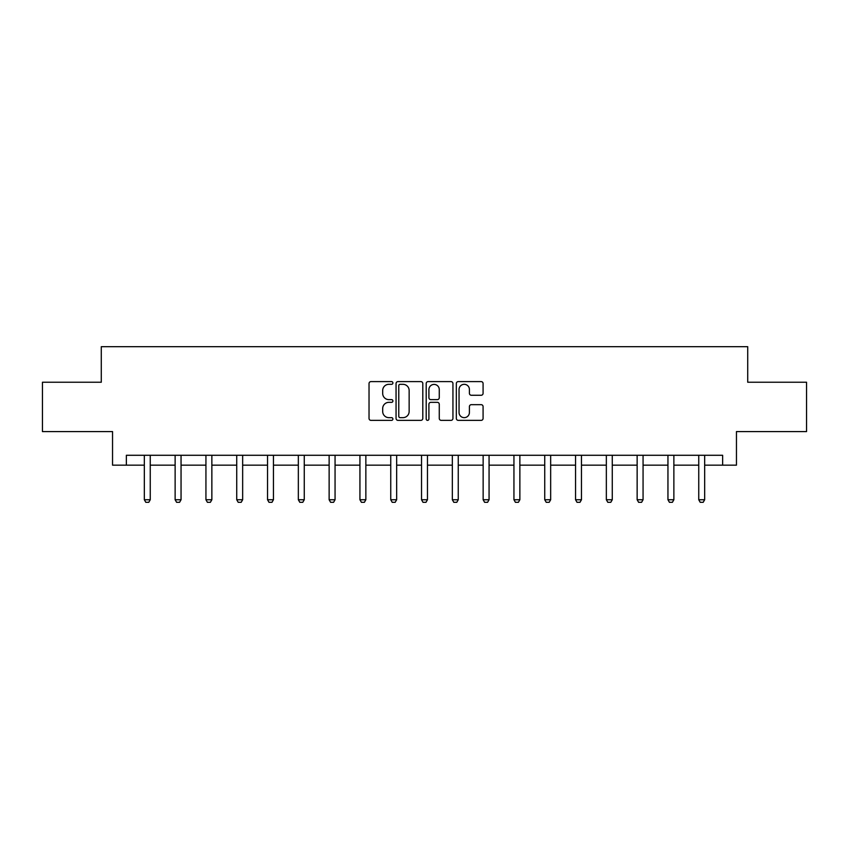 <?xml version="1.0" encoding="UTF-8"?>
<svg xmlns="http://www.w3.org/2000/svg" width="849" height="849" viewBox="0 0 849 849"><rect width="100%" height="100%" fill="white"/><g stroke="black" fill="none" stroke-linecap="round" stroke-linejoin="round"><path stroke-width="1.27" d="M392.907 382.963A1.358 1.358 0 0 0 391.559 381.604L370.96 381.604A1.942 1.942 0 0 0 369.028 383.546L369.028 418.43A1.942 1.942 0 0 0 370.96 420.361L391.559 420.361A1.358 1.358 0 0 0 392.907 419.013A1.358 1.358 0 0 0 391.559 417.655L388.884 417.655A6.198 6.198 0 0 1 382.687 411.447L382.687 408.539A6.198 6.198 0 0 1 388.884 402.341L391.559 402.341A1.358 1.358 0 0 0 392.907 400.983A1.358 1.358 0 0 0 391.559 399.624L388.884 399.624A6.198 6.198 0 0 1 382.687 393.427L382.687 390.519A6.198 6.198 0 0 1 388.884 384.321L391.559 384.321A1.358 1.358 0 0 0 392.907 382.963M481.139 395.263A1.942 1.942 0 0 0 483.081 393.331L483.081 383.546A1.942 1.942 0 0 0 481.139 381.604L458.269 381.604A1.942 1.942 0 0 0 456.327 383.546L456.327 418.43A1.942 1.942 0 0 0 458.269 420.361L481.139 420.361A1.942 1.942 0 0 0 483.081 418.43L483.081 406.607A1.942 1.942 0 0 0 481.139 404.665L471.354 404.665A1.942 1.942 0 0 0 469.412 406.607L469.412 412.465A5.19 5.19 0 0 1 464.233 417.655A5.19 5.19 0 0 1 459.044 412.465L459.044 389.5A5.19 5.19 0 0 1 464.233 384.321A5.19 5.19 0 0 1 469.412 389.5L469.412 393.331A1.942 1.942 0 0 0 471.354 395.263L481.139 395.263M126.363 465.156L126.363 455.276L722.637 455.276L722.637 465.156L736.454 465.156L736.454 431.589L806.55 431.589L806.55 382.23L747.714 382.23L747.714 346.689L101.286 346.689L101.286 382.23L42.45 382.23L42.45 431.589L112.546 431.589L112.546 465.156L144.33 465.156M422.802 383.546A1.942 1.942 0 0 0 420.871 381.604L398.001 381.604A1.942 1.942 0 0 0 396.058 383.546L396.058 418.43A1.942 1.942 0 0 0 398.001 420.361L420.871 420.361A1.942 1.942 0 0 0 422.802 418.43L422.802 383.546M428.129 381.604L450.999 381.604A1.942 1.942 0 0 1 452.942 383.546L452.942 418.43A1.942 1.942 0 0 1 450.999 420.361L441.215 420.361A1.942 1.942 0 0 1 439.273 418.43L439.273 404.283A1.942 1.942 0 0 0 437.341 402.341L430.846 402.341A1.942 1.942 0 0 0 428.904 404.283L428.904 419.013A1.358 1.358 0 0 1 427.556 420.361A1.358 1.358 0 0 1 426.198 419.013L426.198 383.546A1.942 1.942 0 0 1 428.129 381.604M150.252 465.156L175.127 465.156M181.049 465.156L205.936 465.156M211.857 465.156L236.733 465.156M242.655 465.156L267.531 465.156M273.452 465.156L298.339 465.156M304.26 465.156L329.136 465.156M335.058 465.156L359.934 465.156M365.855 465.156L390.742 465.156M396.663 465.156L421.539 465.156M427.461 465.156L452.337 465.156M458.258 465.156L483.145 465.156M489.066 465.156L513.942 465.156M519.864 465.156L544.74 465.156M550.661 465.156L575.548 465.156M581.469 465.156L606.345 465.156M612.267 465.156L637.143 465.156M643.064 465.156L667.951 465.156M673.873 465.156L698.748 465.156M704.67 465.156L722.637 465.156M400.134 384.321A1.358 1.358 0 0 0 398.775 385.679L398.775 416.297A1.358 1.358 0 0 0 400.134 417.655L402.935 417.655A6.198 6.198 0 0 0 409.144 411.447L409.144 390.519A6.198 6.198 0 0 0 402.935 384.321L400.134 384.321M439.273 389.595A5.19 5.19 0 0 0 434.094 384.417A5.19 5.19 0 0 0 428.904 389.595L428.904 397.693A1.942 1.942 0 0 0 430.846 399.624L437.341 399.624A1.942 1.942 0 0 0 439.273 397.693L439.273 389.595M150.485 455.276L150.347 455.711A1.974 1.974 0 0 0 150.252 456.306L150.252 499.743L148.777 502.311L145.816 502.311L144.33 499.743L144.33 456.306A1.974 1.974 0 0 0 144.234 455.711L144.097 455.276M144.33 499.743L150.252 499.743M181.283 455.276L181.145 455.711A1.974 1.974 0 0 0 181.049 456.306L181.049 499.743L179.574 502.311L176.613 502.311L175.127 499.743L175.127 456.306A1.974 1.974 0 0 0 175.043 455.711L174.905 455.276M175.127 499.743L181.049 499.743M212.08 455.276L211.953 455.711A1.974 1.974 0 0 0 211.857 456.306L211.857 499.743L210.372 502.311L207.411 502.311L205.936 499.743L205.936 456.306A1.974 1.974 0 0 0 205.84 455.711L205.702 455.276M205.936 499.743L211.857 499.743M242.888 455.276L242.75 455.711A1.974 1.974 0 0 0 242.655 456.306L242.655 499.743L241.18 502.311L238.219 502.311L236.733 499.743L236.733 456.306A1.974 1.974 0 0 0 236.638 455.711L236.5 455.276M236.733 499.743L242.655 499.743M273.686 455.276L273.548 455.711A1.974 1.974 0 0 0 273.452 456.306L273.452 499.743L271.977 502.311L269.016 502.311L267.531 499.743L267.531 456.306A1.974 1.974 0 0 0 267.446 455.711L267.308 455.276M267.531 499.743L273.452 499.743M304.483 455.276L304.356 455.711A1.974 1.974 0 0 0 304.26 456.306L304.26 499.743L302.775 502.311L299.814 502.311L298.339 499.743L298.339 456.306A1.974 1.974 0 0 0 298.243 455.711L298.105 455.276M298.339 499.743L304.26 499.743M335.291 455.276L335.153 455.711A1.974 1.974 0 0 0 335.058 456.306L335.058 499.743L333.583 502.311L330.611 502.311L329.136 499.743L329.136 456.306A1.974 1.974 0 0 0 329.041 455.711L328.903 455.276M329.136 499.743L335.058 499.743M366.089 455.276L365.951 455.711A1.974 1.974 0 0 0 365.855 456.306L365.855 499.743L364.38 502.311L361.419 502.311L359.934 499.743L359.934 456.306A1.974 1.974 0 0 0 359.849 455.711L359.711 455.276M359.934 499.743L365.855 499.743M396.886 455.276L396.748 455.711A1.974 1.974 0 0 0 396.663 456.306L396.663 499.743L395.178 502.311L392.217 502.311L390.742 499.743L390.742 456.306A1.974 1.974 0 0 0 390.646 455.711L390.508 455.276M390.742 499.743L396.663 499.743M427.694 455.276L427.556 455.711A1.974 1.974 0 0 0 427.461 456.306L427.461 499.743L425.986 502.311L423.014 502.311L421.539 499.743L421.539 456.306A1.974 1.974 0 0 0 421.444 455.711L421.306 455.276M421.539 499.743L427.461 499.743M458.492 455.276L458.354 455.711A1.974 1.974 0 0 0 458.258 456.306L458.258 499.743L456.783 502.311L453.822 502.311L452.337 499.743L452.337 456.306A1.974 1.974 0 0 0 452.252 455.711L452.114 455.276M452.337 499.743L458.258 499.743M489.289 455.276L489.151 455.711A1.974 1.974 0 0 0 489.066 456.306L489.066 499.743L487.581 502.311L484.62 502.311L483.145 499.743L483.145 456.306A1.974 1.974 0 0 0 483.049 455.711L482.911 455.276M483.145 499.743L489.066 499.743M520.097 455.276L519.959 455.711A1.974 1.974 0 0 0 519.864 456.306L519.864 499.743L518.389 502.311L515.417 502.311L513.942 499.743L513.942 456.306A1.974 1.974 0 0 0 513.847 455.711L513.709 455.276M513.942 499.743L519.864 499.743M550.895 455.276L550.757 455.711A1.974 1.974 0 0 0 550.661 456.306L550.661 499.743L549.186 502.311L546.225 502.311L544.74 499.743L544.74 456.306A1.974 1.974 0 0 0 544.644 455.711L544.517 455.276M544.74 499.743L550.661 499.743M581.692 455.276L581.554 455.711A1.974 1.974 0 0 0 581.469 456.306L581.469 499.743L579.984 502.311L577.023 502.311L575.548 499.743L575.548 456.306A1.974 1.974 0 0 0 575.452 455.711L575.314 455.276M575.548 499.743L581.469 499.743M612.5 455.276L612.362 455.711A1.974 1.974 0 0 0 612.267 456.306L612.267 499.743L610.781 502.311L607.82 502.311L606.345 499.743L606.345 456.306A1.974 1.974 0 0 0 606.25 455.711L606.112 455.276M606.345 499.743L612.267 499.743M643.298 455.276L643.16 455.711A1.974 1.974 0 0 0 643.064 456.306L643.064 499.743L641.589 502.311L638.628 502.311L637.143 499.743L637.143 456.306A1.974 1.974 0 0 0 637.047 455.711L636.92 455.276M637.143 499.743L643.064 499.743M674.095 455.276L673.957 455.711A1.974 1.974 0 0 0 673.873 456.306L673.873 499.743L672.387 502.311L669.426 502.311L667.951 499.743L667.951 456.306A1.974 1.974 0 0 0 667.855 455.711L667.717 455.276M667.951 499.743L673.873 499.743M704.903 455.276L704.766 455.711A1.974 1.974 0 0 0 704.67 456.306L704.67 499.743L703.184 502.311L700.223 502.311L698.748 499.743L698.748 456.306A1.974 1.974 0 0 0 698.653 455.711L698.515 455.276M698.748 499.743L704.67 499.743"/></g></svg>
